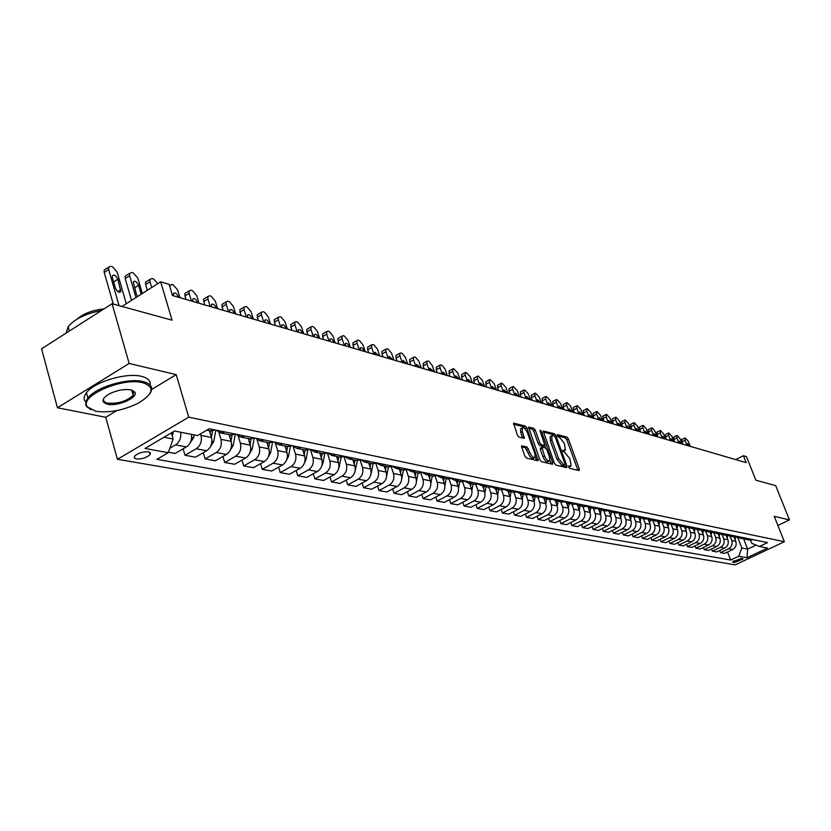 <?xml version="1.0" encoding="UTF-8"?>
<svg xmlns="http://www.w3.org/2000/svg" width="831" height="831" viewBox="0 0 831 831"><rect width="100%" height="100%" fill="white"/><g stroke="black" fill="none" stroke-linecap="round" stroke-linejoin="round"><path stroke-width="1.25" d="M568.601 467.001L569.661 468.341L579.114 470.575L579.373 469.1L568.373 438.965L566.887 437.075L557.134 434.613L558.235 436.898L559.481 437.22L564.301 443.349L565.423 450.236L562.826 450.267L562.878 451.233L565.173 452.885L569.993 458.992L571.115 465.983L568.56 466.025L568.601 467.001L570.035 466.264M136.274 458.951C141.924 459.19 146.516 457.746 150.047 454.609L150.359 452.864L148.365 451.846C142.745 451.586 138.143 453.02 134.56 456.167L134.248 457.933L136.274 458.951M522.034 445.696L521.681 447.213L524.86 456.126L526.459 458.13L538.208 460.717L526.958 428.017L525.379 426.043L513.548 423.114L517.401 435.174L519.001 437.168L524.309 438.311L522.377 431.653L522.221 427.965C523.894 427.227 525.659 428.9 527.519 432.993L534.894 453.601L535.029 457.382C533.367 458.099 531.611 456.427 529.763 452.355L526.937 446.901L521.556 445.946M777.878 525.431L789.45 519.926L775.707 485.647L755.857 480.204L746.487 456.635L743.444 455.72L746.196 462.659L172.474 295.514L169.15 284.347L160.663 281.813L121.949 306.452M151.699 389.459L176.203 374.615L129.148 363.469L112.071 303.741L172.048 320.184L160.663 281.813M176.203 374.615L188.73 417.172L784.36 541.719L735.206 564.872L117.451 459.294L188.73 417.172M789.45 519.926L774.243 516.321L784.36 541.719M554.37 463.147L555.908 465.09L566.669 467.635L566.96 466.149L555.897 435.673L554.37 433.751L543.183 430.967L554.37 463.147M552.449 464.269L541.386 461.662L539.818 459.688L528.568 427.092L533.751 428.266L535.309 430.229L539.818 442.778L541.376 444.73L544.876 445.426L540.129 431.04L540.088 430.084L541.438 431.382L552.75 462.763L552.449 464.269M129.148 363.469L57.453 407.761L41.55 348.812L112.071 303.741M742.582 558.661L741.231 558.422L732.61 561.901L734.386 562.535L742.997 559.055L742.582 558.661M750.549 540.243L751.743 543.297L759.368 546.466L767.543 542.591L209.235 428.765L197.581 435.569L174.572 431.029L144.989 448.46L168.267 452.687L156.893 459.335L730.657 560.042L738.707 556.23L741.834 547.993L737.814 537.709M759.368 546.466L767.501 548.065L747.007 557.736L738.707 556.23M57.453 407.761L105.755 417.297L117.451 459.294M743.444 455.72L735.674 459.595M743.579 538.665L747.661 549.114L756.117 545.115M741.834 547.993L747.661 549.114L747.007 557.736M163.998 437.262L173.149 439.017L171.383 432.909M183.121 448.813L185.001 455.263L196.209 448.761C200.562 445.593 202.151 441.136 200.988 435.402L200.531 433.855M185.001 455.263L195.534 457.185L206.701 450.734C211.032 447.587 212.611 443.172 211.448 437.47L209.422 430.676M203.294 452.698L205.132 458.93L216.247 452.521C220.558 449.405 222.137 445.011 220.963 439.36L218.896 432.421M205.132 458.93L215.374 460.79L226.437 454.443C230.738 451.347 232.296 446.985 231.132 441.365L229.117 434.655M222.905 456.468L224.702 462.483L235.724 456.188C240.003 453.113 241.551 448.782 240.388 443.203L238.268 436.202M224.702 462.483L234.664 464.29L245.633 458.047C249.892 455.004 251.44 450.703 250.276 445.156L248.261 438.539M241.977 460.135L243.732 465.942L254.66 459.74C258.898 456.718 260.435 452.448 259.272 446.943L257.101 439.828M243.732 465.942L253.424 467.708L264.31 461.558C268.527 458.556 270.054 454.318 268.891 448.844L266.876 442.31M260.529 463.688L262.243 469.307L273.087 463.199C277.294 460.229 278.811 456.011 277.647 450.579L275.393 443.297M262.243 469.307L271.675 471.021L282.478 464.965C286.664 462.015 288.17 457.829 286.996 452.428L284.991 445.977M278.593 467.147L280.265 472.59L291.016 466.575C295.192 463.636 296.688 459.481 295.524 454.121L293.166 446.59M280.265 472.59L289.448 474.262L300.157 468.289C304.302 465.381 305.798 461.257 304.634 455.918L302.629 449.55M296.168 470.512L297.82 475.779L308.478 469.847C312.612 466.96 314.097 462.867 312.923 457.559L310.441 449.696M297.82 475.779L306.753 477.41L317.369 471.52C321.493 468.653 322.968 464.581 321.794 459.314L319.8 453.03M313.297 473.784L314.907 478.885L325.482 473.047C329.575 470.19 331.039 466.149 329.876 460.914L327.383 453.092M314.907 478.885L323.612 480.474L334.145 474.678C338.227 471.842 339.682 467.832 338.518 462.628L336.534 456.416M329.98 476.963L331.559 481.918L342.04 476.163C346.101 473.348 347.555 469.359 346.392 464.186L343.992 456.738M331.559 481.918L340.045 483.455L350.485 477.742C354.536 474.958 355.98 470.99 354.816 465.859L352.832 459.72M346.247 480.069L347.784 484.868L358.182 479.186C362.212 476.423 363.646 472.475 362.482 467.375L360.176 460.249M347.784 484.868L356.063 486.374L366.419 480.734C370.429 477.981 371.852 474.075 370.688 468.996L368.715 462.94M362.098 483.081L363.604 487.745L373.919 482.146C377.918 479.414 379.331 475.529 378.178 470.481L375.934 463.646M363.604 487.745L371.675 489.21L381.948 483.652C385.927 480.941 387.339 477.077 386.176 472.06L384.213 466.077M377.554 486.031L379.029 490.55L389.261 485.034C393.229 482.333 394.632 478.49 393.479 473.514L391.308 466.929M379.029 490.55L386.903 491.973L397.093 486.499C401.041 483.819 402.433 480.006 401.28 475.052L399.316 469.131M392.637 488.898L394.081 493.282L404.24 487.839C408.166 485.179 409.548 481.388 408.395 476.464L406.286 470.107M394.081 493.282L401.768 494.684L411.875 489.282C415.791 486.634 417.162 482.863 416.009 477.97L414.056 472.122M407.356 491.692L408.769 495.951L418.845 490.591C422.74 487.963 424.111 484.213 422.958 479.352L420.901 473.192M408.769 495.951L416.269 497.322L426.303 491.983C430.178 489.376 431.538 485.657 430.396 480.817L428.453 475.031M421.722 494.414L423.114 498.558L433.096 493.261C436.961 490.674 438.321 486.976 437.168 482.157L435.153 476.184M423.114 498.558L430.427 499.888L440.378 494.632C444.221 492.056 445.572 488.379 444.429 483.6L442.497 477.877M435.756 497.073L437.106 501.103L447.016 495.878C450.849 493.323 452.199 489.667 451.046 484.909L449.072 479.082M437.106 501.103L444.263 502.402L454.131 497.218C457.943 494.674 459.283 491.038 458.141 486.312L456.209 480.661M449.457 499.67L450.786 503.596L460.613 498.434C464.415 495.91 465.744 492.295 464.602 487.589L462.649 481.897M450.786 503.596L457.767 504.864L467.562 499.743C471.343 497.229 472.662 493.635 471.53 488.96L469.608 483.372M462.846 502.204L464.145 506.027L473.899 500.927C477.669 498.434 478.978 494.861 477.846 490.217L475.914 484.618M464.145 506.027L470.969 507.263L480.682 502.204C484.431 499.722 485.74 496.18 484.608 491.557L482.697 486.021M475.924 504.687L477.202 508.395L486.873 503.368C490.612 500.906 491.91 497.374 490.778 492.773L488.877 487.278L492.731 486.561L485.896 485.169M477.202 508.395L483.871 509.611L493.5 504.614C497.229 502.163 498.527 498.652 497.395 494.081L495.494 488.618M488.711 507.097L489.958 510.712L499.556 505.747C503.264 503.316 504.552 499.826 503.43 495.276L501.529 489.833M489.958 510.712L496.481 511.906L506.037 506.972C509.735 504.552 511.013 501.083 509.891 496.554L507.99 491.152M501.207 509.465L502.433 512.987L511.958 508.084C515.635 505.674 516.913 502.225 515.791 497.727L513.901 492.347M502.433 512.987L508.811 514.14L518.295 509.268C521.961 506.879 523.229 503.451 522.107 498.974L520.227 493.635M513.433 511.771L514.638 515.199L524.081 510.359C527.737 507.98 529.004 504.573 527.882 500.117L526.002 494.798M514.638 515.199L520.871 516.342L530.282 511.522C533.918 509.164 535.185 505.767 534.063 501.342L532.183 496.055M525.389 514.025L526.574 517.37L535.953 512.592C539.568 510.244 540.825 506.868 539.703 502.464L537.834 497.187M526.574 517.37L532.671 518.482L542.02 513.724C545.624 511.397 546.871 508.042 545.749 503.659L543.879 498.413M537.096 516.238L538.249 519.5L547.556 514.773C551.15 512.447 552.386 509.112 551.275 504.749L549.416 499.535M538.249 519.5L544.222 520.58L553.488 515.885C557.071 513.579 558.307 510.255 557.196 505.923L555.316 500.698M548.543 518.388L549.675 521.577L558.91 516.903C562.483 514.607 563.709 511.304 562.597 506.993L560.738 501.831M549.675 521.577L555.524 522.637L564.727 517.993C568.279 515.719 569.495 512.426 568.394 508.136L566.513 502.932M559.751 520.507L560.863 523.613L570.035 518.991C573.567 516.726 574.782 513.454 573.681 509.185L571.832 504.074M560.863 523.613L566.597 524.652L575.717 520.061C579.249 517.806 580.453 514.555 579.352 510.307L577.462 505.092M570.731 522.574L571.821 525.597L580.921 521.037C584.432 518.793 585.637 515.563 584.536 511.335L582.697 506.276M571.821 525.597L577.431 526.625L586.489 522.086C589.989 519.853 591.184 516.643 590.083 512.436L588.171 507.19M581.482 524.59L582.552 527.55L591.579 523.042C595.058 520.819 596.253 517.62 595.162 513.444L593.334 508.437M582.552 527.55L588.047 528.547L597.032 524.06C600.501 521.858 601.696 518.679 600.595 514.514L598.663 509.237M592.004 526.574L593.064 529.461L602.018 525.005C605.477 522.813 606.661 519.645 605.57 515.5L603.753 510.546M593.064 529.461L598.445 530.438L607.368 526.002C610.806 523.831 611.99 520.673 610.899 516.56L608.936 511.231M602.33 528.506L603.358 531.331L612.25 526.927C615.678 524.756 616.851 521.619 615.761 517.516L613.953 512.613M603.358 531.331L608.635 532.297L617.485 527.903C620.902 525.753 622.066 522.637 620.986 518.554L618.991 513.143M612.437 530.407L613.444 533.17L622.274 528.807C625.681 526.667 626.844 523.561 625.753 519.5L623.956 514.638M613.444 533.17L618.617 534.115L627.405 529.773C630.802 527.643 631.955 524.548 630.874 520.507L628.87 515.116M622.346 532.266L623.333 534.967L632.1 530.656C635.476 528.526 636.629 525.462 635.549 521.442L633.762 516.622M623.333 534.967L628.402 535.891L637.128 531.601C640.493 529.492 641.646 526.428 640.566 522.429L638.613 517.183M632.059 534.094L633.035 536.733L641.729 532.463C645.085 530.365 646.227 527.321 645.147 523.343L643.371 518.565M633.035 536.733L638 537.636L646.663 533.388C650.008 531.3 651.14 528.277 650.071 524.309L648.159 519.198M641.584 535.881L642.54 538.457L651.172 534.24C654.506 532.162 655.638 529.15 654.568 525.202L652.792 520.476M642.54 538.457L647.411 539.35L656.012 535.143C659.326 533.076 660.458 530.085 659.388 526.158L657.508 521.172M650.922 537.636L651.868 540.16L660.437 535.974C663.74 533.918 664.862 530.936 663.792 527.031L662.037 522.346M651.868 540.16L656.646 541.023L665.184 536.868C668.477 534.821 669.589 531.861 668.529 527.965L666.691 523.094M660.084 539.35L661.009 541.822L669.516 537.678C672.798 535.652 673.91 532.692 672.85 528.828L671.095 524.184M661.009 541.822L665.693 542.674L674.18 538.561C677.442 536.535 678.553 533.595 677.494 529.742L675.686 524.963M669.069 541.033L669.983 543.453L678.428 539.361C681.69 537.345 682.791 534.416 681.732 530.583L679.987 525.981M669.983 543.453L674.585 544.284L682.999 540.212C686.24 538.208 687.341 535.299 686.292 531.487L684.505 526.802M677.899 542.685L678.792 545.053L687.175 541.002C690.405 539.007 691.506 536.109 690.457 532.307L688.712 527.758M678.792 545.053L683.3 545.874L691.662 541.843C694.882 539.859 695.973 536.971 694.924 533.19L693.158 528.589M686.551 544.305L687.434 546.621L695.755 542.612C698.964 540.638 700.055 537.771 699.006 534.001L697.282 529.492M687.434 546.621L691.859 547.432L700.159 543.443C703.358 541.48 704.439 538.623 703.39 534.873L701.655 530.344M695.048 545.894L695.911 548.169L704.179 544.191C707.368 542.238 708.448 539.402 707.399 535.663L705.685 531.196M695.911 548.169L700.263 548.959L708.5 545.011C711.679 543.058 712.749 540.233 711.71 536.514L709.986 532.048M703.39 547.452L704.241 549.675L712.458 545.749C715.616 543.817 716.686 540.991 715.647 537.293L713.933 532.858M704.241 549.675L708.511 550.454L716.696 546.549C719.854 544.617 720.913 541.812 719.875 538.135L718.171 533.72L721.453 533.201L717.132 532.318M711.585 548.99L712.416 551.171L720.57 547.276C723.718 545.354 724.777 542.57 723.739 538.904L722.046 534.51M712.416 551.171L716.613 551.929L724.736 548.055C727.873 546.154 728.922 543.37 727.894 539.724L726.201 535.351M719.625 550.496L720.456 552.625L728.548 548.772C731.675 546.871 732.713 544.108 731.696 540.472L730.002 536.13M720.456 552.625L724.57 553.373L732.641 549.54C735.747 547.65 736.796 544.897 735.767 541.282L734.085 536.94M727.53 551.971L730.657 560.042M168.433 452.251L175.133 453.466L186.383 446.912C190.455 444.034 192.138 439.838 191.41 434.353M744.025 538.613L746.124 539.381L749.313 538.883L753.343 539.703L749.572 540.077M736.141 537.003L738.271 537.792L741.501 537.283L745.584 538.114L741.782 538.509M728.101 535.361L730.272 536.172L733.524 535.663L737.689 536.504L733.866 536.899M725.795 535.268L729.649 534.873M719.926 533.689L722.129 534.52L725.401 534.001L729.639 534.873M717.568 533.595L713.839 532.837L717.122 532.328M711.596 531.996L713.839 532.837M703.109 530.261L705.384 531.134L708.708 530.594L713.112 531.497L709.196 531.902M694.456 528.495L696.773 529.389L700.118 528.848L704.605 529.763L700.668 530.178M685.637 526.688L687.995 527.612L691.361 527.062L695.931 527.997L691.974 528.412M676.652 524.849L679.041 525.794L682.428 525.254L687.102 526.189L683.113 526.615M667.48 522.979L669.921 523.946L673.339 523.385L678.096 524.361L674.076 524.787M658.131 521.068L660.614 522.065L664.042 521.504L668.903 522.481L664.862 522.917M655.462 521.016L659.534 520.57M648.606 519.115L651.13 520.144L654.589 519.562L659.523 520.58M645.874 519.074L649.987 518.627M638.873 517.131L641.449 518.18L644.939 517.599M628.953 515.095L631.57 516.176L635.081 515.584L640.234 516.633L636.099 517.1M618.815 513.028L621.484 514.14L625.026 513.537L630.282 514.607L626.117 515.075M608.479 510.909L611.19 512.052L614.743 511.449L620.123 512.54L615.927 513.007M597.915 508.738L600.678 509.922L604.262 509.31L609.757 510.421L605.529 510.899M587.133 506.536L589.948 507.751L593.563 507.128L599.172 508.26L594.913 508.749M576.122 504.272L578.989 505.528L582.635 504.895L588.358 506.058L584.058 506.557M564.862 501.966L567.791 503.264L571.468 502.62L577.306 503.804L572.985 504.313M553.353 499.608L556.344 500.937L560.042 500.293L566.015 501.509L561.663 502.017M541.594 497.187L544.637 498.569L548.377 497.904L554.474 499.151L550.091 499.67M538.259 497.281L542.674 496.751M529.576 494.725L532.671 496.149L536.442 495.473M517.277 492.191L520.445 493.666L524.216 492.991L530.614 494.289L526.158 494.829M504.697 489.604L507.928 491.131L511.751 490.435L518.274 491.775L513.787 492.316M501.124 489.76L505.653 489.199M491.827 486.966L495.12 488.535L498.974 487.839L505.632 489.21M488.171 487.132L482.011 485.886L485.875 485.179M478.646 484.244L482.011 485.886M465.163 481.471L468.591 483.164L472.486 482.447L479.508 483.871L474.906 484.442M461.33 481.7L465.962 481.107M451.347 478.625L454.848 480.38L458.795 479.643M447.421 478.874L452.095 478.282M437.189 475.706L440.773 477.534L444.741 476.776L452.074 478.282M422.688 472.714L426.345 474.605L430.333 473.857L437.885 475.384L433.18 475.997M407.824 469.64L411.563 471.613L415.583 470.845L423.311 472.413L418.575 473.036M392.585 466.492L396.397 468.549L400.459 467.76L408.385 469.37L403.606 470.003M376.952 463.251L380.858 465.391L384.961 464.591L393.073 466.243L388.254 466.897M372.517 463.708L377.367 463.044M360.914 459.927L364.902 462.161L369.037 461.34L377.357 463.054M356.364 460.436L361.256 459.761M344.46 456.52L348.532 458.847L352.708 458.016L361.236 459.761M327.559 453.009L331.735 455.44L335.932 454.599L344.709 456.385L339.775 457.071M322.75 453.622L327.726 452.916M310.202 449.405L314.471 451.95L318.709 451.077L327.705 452.926M292.398 445.717L296.74 448.356L300.999 447.483L310.275 449.363L305.257 450.08M287.287 446.444L292.346 445.707M274.147 441.999L278.52 444.668L282.82 443.764L292.325 445.717M255.377 438.166L259.781 440.866L264.123 439.952L273.908 441.947L268.818 442.705M236.077 434.239L240.512 436.971L244.885 436.026L254.961 438.082L249.83 438.851M216.226 430.188L220.682 432.951L225.097 431.995L235.453 434.104L230.28 434.893M210.17 430.822L215.385 430.011M169.856 448.231L175.59 444.886C179.673 441.978 181.366 437.76 180.649 432.224M173.149 439.017L168.267 452.687M105.755 417.297L116.859 410.566M568.643 467.105L570.513 466.295M562.93 451.378L564.8 450.558M577.929 470.304L566.825 439.786L565.329 437.885L557.258 435.745M553.997 435.776L552.812 434.571L543.152 432.016M565.495 467.365L564.716 465.131M564.81 465.017L565.007 463.968L555.295 437.189L554.235 435.839L551.753 435.787L551.95 440.15L558.609 458.535L563.501 464.706L564.81 465.017L563.532 465.682M550.828 436.275L550.184 436.618L550.382 440.97L551.95 440.15M563.231 465.838L561.922 465.526L557.03 459.356L550.382 440.97M528.526 428.152L532.162 429.108L533.751 428.266M543.37 446.122L539.776 445.572L538.218 443.619L533.72 431.071L532.162 429.108M543.287 446.257L544.658 445.541L545.541 447.992M549.945 460.218L551.161 463.594L552.75 462.763M544.513 455.855C546.32 459.834 548.034 461.496 549.655 460.831L549.509 457.071L546.923 449.883L545.375 447.93L541.864 447.244L544.513 455.855L542.923 456.697C544.721 460.675 546.434 462.327 548.065 461.662L549.094 461.122M540.649 447.982L540.327 449.478L541.926 448.636M542.923 456.697L540.327 449.478M534.437 457.704L533.419 458.234C531.747 458.951 529.991 457.268 528.152 453.207L525.327 447.753L521.577 446.839M521.245 428.495L520.621 428.827L520.767 432.504L522.377 431.653M522.751 438.124L520.767 432.504M525.587 429.502L523.79 426.895L513.506 424.174M536.66 460.54L535.33 456.738M687.019 445.416L685.024 440.274L685.253 437.927L688.245 441.23L690.229 446.351M735.123 539.631L735.57 537.065M682.667 444.149L681.794 439.547M689.647 446.185L687.362 443.546L687.59 445.582M678.885 443.048L676.881 437.864L677.13 435.496L680.153 438.841L682.147 444.003M727.281 538.124L727.748 535.413M674.502 441.77L673.64 437.137M681.565 443.827L679.239 441.168L679.467 443.214M670.607 440.638L668.591 435.413L668.862 433.024L671.926 436.4L673.931 441.604M719.282 536.597L719.791 533.72M666.192 439.35L665.34 434.675M718.41 534.343L718.514 533.762M673.339 441.427L670.981 438.747L671.199 440.804M662.172 438.176L660.157 432.909L660.448 430.51L663.553 433.917L665.569 439.163M711.139 535.05L711.668 532.037M657.747 436.888L656.895 432.182M710.256 532.744L710.37 532.079M664.956 438.986L662.567 436.285L662.785 438.353M653.602 435.683L651.566 430.365L651.4 428.038L652.564 428.152L655.025 431.393L657.051 436.68M702.849 533.471L703.39 530.427M649.136 434.384L648.294 429.637M701.946 531.113L702.081 530.355M656.428 436.504L654.007 433.772L654.215 435.86M95.731 411.272C108.954 413.09 122.998 410.462 137.863 403.399C153.558 394.019 155.158 387.111 142.672 382.665C122.219 377.025 78.322 396.46 87.494 406.961L95.731 411.272M90.891 409.714L86.517 406.494L85.78 404.915L85.988 401.342L87.857 398.07C95.555 387.225 127.943 377.586 143.057 381.595C151.491 383.839 153.735 387.932 149.788 393.863M107.344 404.198C100.696 401.996 101.59 398.423 110.035 393.51C117.566 390.092 124.494 388.898 130.81 389.895L134.591 391.868C139.421 397.093 117.877 406.816 107.344 404.198M104.072 397.82C102.649 400.449 103.865 402.225 107.718 403.139C118.158 403.897 126.644 401.29 133.199 395.296L133.625 391.411L132.254 390.31M85.759 402.121C83.432 399.566 83.651 396.46 86.403 392.803C94.08 381.917 126.437 372.298 141.55 376.36C147.98 377.97 150.837 380.847 150.099 384.982M133.261 391.006L132.243 391.941M77.179 319.052C83.775 313.432 92.719 310.046 104.02 308.893M75.029 327.414L80.275 324.069M66.075 333.138L68.152 326.708C74.613 318.969 85.738 313.557 101.548 310.472M644.866 433.138L642.82 427.778L643.152 425.337L646.341 428.817L648.377 434.156M694.415 531.861L694.945 528.786M640.369 431.829L639.548 427.041M693.49 529.451L693.646 528.589M647.744 433.979L645.282 431.216L645.5 433.315M635.964 430.541L633.918 425.14L634.261 422.688L637.502 426.199L639.548 431.58M685.804 530.22L686.354 527.103M631.446 429.222L630.625 424.402M684.869 527.768L685.045 526.771M638.904 431.393L636.401 428.619L636.608 430.728M626.906 427.903L624.85 422.449L625.213 419.977L628.496 423.53L630.552 428.962M677.047 528.558L677.597 525.379M622.357 426.573L621.546 421.722M676.091 526.054L676.289 524.912M629.898 428.775L627.353 425.971L627.561 428.09M617.672 425.212L615.605 419.707L615.449 417.328L616 417.224L619.324 420.808L621.38 426.293M668.114 526.864L668.685 523.623M613.091 423.883L612.302 418.98M667.137 524.299L667.366 523M620.715 426.095L618.139 423.27L618.337 425.41M608.261 422.47L606.194 416.923L606.038 414.524L606.599 414.42L609.975 418.045L612.052 423.571M659.004 525.14L659.585 521.816M603.659 421.13L602.88 416.196M658.017 522.522L658.256 521.151M611.367 423.374L608.749 420.528L608.946 422.667M598.673 419.676L596.596 414.077L596.45 411.667L597.032 411.553L600.449 415.22L602.537 420.798M649.717 523.374L650.32 519.967M594.04 418.325L593.137 415.905L593.272 413.35M648.72 520.705L648.959 519.354M601.841 420.6L599.182 417.723L599.369 419.884M588.909 416.83L586.811 411.179L586.676 408.759L587.278 408.644L590.748 412.342L592.835 417.972M640.254 521.588L640.878 518.066M584.245 415.469L583.331 413.028L583.487 410.452M639.236 518.856L639.465 517.505M592.129 417.775L589.418 414.866L589.615 417.037M578.937 413.931L576.839 408.229L576.704 405.798L577.327 405.673L580.848 409.413L582.947 415.095M630.594 519.77L631.238 516.124M574.242 412.56L573.338 410.088L573.504 407.502M629.555 516.965L629.794 515.615M582.23 414.887L579.477 411.958L579.664 414.139M568.778 410.971L566.669 405.216L566.545 402.775L567.189 402.64L570.762 406.421L572.871 412.155M620.747 517.91L621.422 514.129M564.062 409.59L563.148 407.097L563.335 404.489M619.687 515.043L619.926 513.683M572.133 411.947L569.339 408.987L569.515 411.189M558.422 407.948L556.303 402.142L556.178 399.69L556.843 399.545L560.468 403.378L562.587 409.164M610.702 516.02L611.398 512.093M553.664 406.567L552.75 404.043L552.958 401.415M609.622 513.091L609.871 511.699M561.839 408.945L558.993 405.964L559.17 408.166M547.847 404.874L545.718 399.005L545.603 396.543L546.289 396.397L549.977 400.272L552.106 406.11M600.439 514.088L601.166 510.016M543.069 403.482L542.144 400.937L542.373 398.288M599.348 511.086L599.598 509.663M551.337 405.892L548.439 402.879L548.616 405.092M537.065 401.726L534.925 395.805L534.811 393.333L535.528 393.177L539.267 397.093L541.407 402.993M589.968 512.125L590.727 507.907M532.255 400.324L531.321 397.758L531.58 395.089M588.857 509.05L589.117 507.564M540.628 402.765L537.678 399.732L537.854 401.955M526.065 398.527L523.914 392.544L523.8 390.061L524.548 389.895L528.339 393.863L530.49 399.815M579.28 510.12L580.059 505.747M521.214 397.114L520.289 394.517L520.559 391.827M578.147 506.972L578.418 505.414M529.7 399.586L526.688 396.522L526.864 398.755M514.825 395.255L512.665 389.22L512.561 386.716L513.329 386.54L517.194 390.56L519.354 396.564M568.373 508.084L569.173 503.544M509.954 393.832L509.019 391.214L509.32 388.503M567.209 504.853L567.5 503.212M518.544 396.335L515.48 393.24L515.646 395.494M503.357 391.91L501.197 385.813L501.093 383.309L501.893 383.122L505.809 387.184L507.98 393.25M557.217 505.996L558.058 501.29M498.444 390.477L497.509 387.838L497.842 385.106M556.032 502.693L556.344 500.948L562.327 502.153M507.149 393.011L504.033 389.895L504.199 392.149M491.651 388.503L489.469 382.343L489.376 379.829L490.207 379.632L494.185 383.735L496.367 389.874M545.832 503.877L546.705 498.984M486.706 387.059L485.761 384.389L486.114 381.626M544.627 500.491L544.959 498.631M495.515 389.625L492.347 386.477L492.503 388.742M479.695 385.013L477.503 378.801L477.41 376.277L478.272 376.059L482.323 380.224L484.504 386.415M534.188 501.727L535.102 496.637M474.709 383.558L473.763 380.868L474.148 378.084M532.962 498.236L533.315 496.273M483.642 386.166L480.401 382.987L480.557 385.262M467.469 381.45L465.277 375.176L465.183 372.641L466.077 372.423L470.201 376.63L472.392 382.883M522.284 499.545L523.239 494.237M462.462 379.996L461.506 377.274L461.922 374.469M521.037 495.941L521.411 493.863M471.509 382.634L468.206 379.424L468.362 381.709M454.983 377.814L452.781 371.467L452.698 368.933L453.622 368.694L457.808 372.963L460.01 379.279M510.12 497.322L511.107 491.775M449.945 376.35L448.989 373.597L449.426 370.771M508.852 493.593L509.247 491.401M459.107 379.019L455.741 375.789L455.897 378.084M442.217 374.095L440.004 367.686L439.931 365.141L440.887 364.892L441.915 365.193L445.146 369.213L447.358 375.591M497.665 495.068L498.714 489.272M437.148 372.62L436.192 369.837L436.659 366.99M496.387 491.194L496.803 488.877M446.434 375.321L442.996 372.059L443.152 374.365M429.17 370.294L426.947 363.822L426.874 361.267L427.882 360.997L428.931 361.319L432.213 365.38L434.426 371.831M484.93 492.783L486.031 486.696M424.059 368.808L423.104 366.004L423.613 363.126M483.632 488.742L484.078 486.301M433.481 371.55L429.98 368.258L430.126 370.574M415.832 366.409L413.599 359.865L413.526 357.309L414.565 357.018L415.645 357.34L418.98 361.454L421.203 367.977M471.894 490.477L473.057 484.068M410.691 364.913L409.725 362.077L409.652 359.522L410.265 359.179M470.595 486.239L471.052 483.663M420.237 367.697L416.663 364.373L416.798 366.689M402.183 362.43L399.95 355.813L399.877 353.258L400.958 352.957L402.059 353.289L405.445 357.444L407.678 364.03M458.556 488.161L459.782 481.378M397.01 360.924L396.044 358.057L395.971 355.502L396.616 355.138M457.237 483.684L457.736 480.962M406.691 363.749L403.035 360.394L403.18 362.721M388.222 358.369L385.979 351.679L385.906 349.124L387.038 348.791L388.16 349.134L391.598 353.352L393.842 360M444.876 485.834L446.185 478.625M383.008 356.842L382.042 353.954L381.98 351.388L382.655 351.004M443.577 481.066L444.097 478.209M392.834 359.709L389.095 356.333L389.24 358.66M373.929 354.203L371.675 347.441L371.613 344.886L372.787 344.533L373.94 344.875L377.44 349.155L379.694 355.876M430.863 483.538L432.265 475.81M368.684 352.676L367.718 349.747L367.655 347.192L368.372 346.776M429.575 478.396L430.126 475.374M428.765 475.103L428.661 475.675M378.656 355.575L374.833 352.178L374.978 354.505M416.487 481.357L418.014 472.922M359.304 349.944L357.05 343.11L356.977 340.554L358.203 340.18L359.387 340.533L362.939 344.855L365.204 351.658M354.027 348.407L353.05 345.447L352.988 342.881L353.746 342.445M415.24 475.654L415.822 472.475M414.43 472.195L414.305 472.86M364.144 351.347L364.051 351.077C362.742 348.251 361.464 347.202 360.239 347.919L360.374 350.246M401.695 479.144L403.419 469.962M344.325 345.582L342.06 338.674L341.998 336.108L343.276 335.714L344.481 336.077L348.096 340.461L350.36 347.337M339.017 344.024L338.03 341.032L337.978 338.477L338.778 338.009M400.552 472.86L401.165 469.505M399.742 469.224L399.597 469.982M349.28 347.015L349.197 346.745C347.846 343.868 346.548 342.798 345.281 343.556L345.416 345.893M386.519 476.786L388.451 466.939M328.993 341.105L326.718 334.124L326.656 331.569L327.985 331.143L329.221 331.517L332.899 335.953L335.173 342.912M323.643 339.547L322.657 336.524L322.605 333.969L323.446 333.47M385.501 470.003L386.145 466.471M384.68 466.17L384.524 467.032M334.062 342.59L333.969 342.31C332.597 339.37 331.268 338.3 329.969 339.1L330.104 341.437M370.938 474.304L373.109 463.823M313.277 336.534L310.991 329.46L310.929 326.915L312.321 326.458L313.588 326.843L317.328 331.34L319.603 338.373M307.885 334.955L306.899 331.901L306.847 329.356L307.74 328.816M370.065 467.074L370.751 463.345M369.244 463.044L369.068 464.02M318.47 338.04L318.377 337.76C316.975 334.758 315.603 333.678 314.284 334.529L314.419 336.867M354.941 471.686L357.392 460.613M297.166 331.839L294.88 324.692L294.818 322.158L296.262 321.67L297.56 322.054L301.373 326.614L303.658 333.73M291.743 330.26L290.705 324.62L291.65 324.059M354.235 464.072L354.962 460.145M353.424 459.834L353.217 460.925M302.494 333.387L302.401 333.106C300.957 330.042 299.565 328.951 298.204 329.845L298.339 332.182M338.518 468.964L341.261 457.279M280.66 327.03L278.364 319.8L278.302 317.265L279.808 316.746L281.148 317.141L285.023 321.774L287.308 328.962M275.196 325.44L274.157 319.779L275.154 319.166M337.999 461.008L338.757 456.873M337.178 456.551L336.96 457.756M286.113 328.619L286.03 328.328C284.545 325.201 283.111 324.1 281.719 325.046L281.854 327.372M321.659 466.129L323.041 463.012L324.724 453.83M263.728 322.096L261.422 314.783L261.36 312.269L262.939 311.708L264.31 312.113L268.247 316.798L270.553 324.08M258.233 320.496L257.184 314.814L258.244 314.16M321.337 457.86L322.137 453.497M320.517 453.175L320.278 454.515M269.327 323.726L269.234 323.436C267.717 320.236 266.242 319.135 264.819 320.132L264.954 322.449M304.354 463.168L306.016 459.688L307.761 450.236M246.36 317.037L244.054 309.631L243.992 307.138L245.633 306.535L247.036 306.951L251.055 311.708L253.362 319.073M240.834 315.427L239.775 309.714L240.907 309.028M304.229 454.64L305.081 450.049M303.419 449.706L303.149 451.181M252.105 318.709L252.011 318.418C250.453 315.136 248.936 314.035 247.482 315.084L247.617 317.4M286.581 460.104L288.544 456.271L290.351 446.486M228.535 311.843L226.229 304.354L226.157 301.871L227.881 301.227L229.314 301.653L233.407 306.483L235.713 313.931M222.968 310.223L221.919 304.499L223.113 303.762M286.664 451.337L287.557 446.496M285.854 446.154L285.552 447.774M234.435 313.557L234.342 313.266C232.732 309.911 231.184 308.8 229.688 309.921L229.834 312.217M268.33 456.915L270.594 452.77L272.485 442.58M210.243 306.514L207.927 298.931L207.864 296.47L209.661 295.784L211.136 296.22L215.302 301.113L217.618 308.665M204.644 304.884L203.585 299.139L204.852 298.35M268.621 447.961L269.566 442.85M267.811 442.497L267.478 444.273M216.289 308.27L216.205 307.979C214.554 304.541 212.965 303.419 211.427 304.613L211.573 306.899M249.57 453.612L252.157 449.166L254.141 438.498M191.452 301.04L189.136 293.364L189.063 290.933L190.953 290.185L192.46 290.642L196.718 295.607L199.025 303.242M185.822 299.399L184.752 293.644L186.102 292.792M250.069 444.492L251.076 439.059M249.269 438.737L248.905 440.679M197.674 302.848L197.581 302.546C195.877 299.035 194.246 297.903 192.678 299.16L192.823 301.435M230.291 450.194L233.199 445.468L235.298 434.198M169.617 285.916L171.737 284.441L173.284 284.908L177.626 289.957L179.943 297.685M231.008 440.939L232.088 435.112M230.208 434.883L229.813 436.992M178.54 297.28L178.457 296.968C176.702 293.374 175.019 292.242 173.419 293.572L173.565 295.826M210.472 446.631L213.702 441.656L215.852 430.115M151.699 287.516L150.016 281.771L145.633 284.566L145.55 282.197L147.066 281.231M147.316 290.31L145.633 284.566M211.396 437.293L212.57 430.988M210.607 430.915L210.181 433.211M157.828 283.61L153.59 279.019L151.99 278.541L149.933 279.403L150.016 281.771M190.133 442.881L193.644 437.74L194.184 434.893M135.972 297.529L129.626 275.736L129.543 273.399L131.693 272.475L133.344 272.973L137.853 278.167L142.33 293.478M131.527 300.355L125.211 278.582L125.128 276.245L126.738 275.217M141.187 294.205L138.6 285.355C136.741 281.564 134.965 280.431 133.272 281.927L136.326 294.049L137.624 296.48M172.266 435.953L173.378 431.725M119.051 305.652L108.674 269.524L108.581 267.239L110.835 266.242L112.517 266.751L117.129 272.028L126.27 303.699M113.276 304.073L104.218 272.423L104.135 270.127L105.838 269.026M112.424 277.72L115.405 288.087C117.327 291.961 119.155 293.104 120.879 291.525L117.836 279.299C115.904 275.414 114.076 274.272 112.351 275.871L112.424 277.72M200.988 435.402L211.448 437.47M220.963 439.36L231.132 441.365M240.388 443.203L250.276 445.156M259.272 446.943L268.891 448.844M277.647 450.579L286.996 452.428M295.524 454.121L304.634 455.918M312.923 457.559L321.794 459.314M329.876 460.914L338.518 462.628M346.392 464.186L354.816 465.859M362.482 467.375L370.688 468.996M378.178 470.481L386.176 472.06M393.479 473.514L401.28 475.052M408.395 476.464L416.009 477.97M422.958 479.352L430.396 480.817M437.168 482.157L444.429 483.6M451.046 484.909L458.141 486.312M464.602 487.589L471.53 488.96M477.846 490.217L484.608 491.557M490.778 492.773L497.395 494.081M503.43 495.276L509.891 496.554M515.791 497.727L522.107 498.974M527.882 500.117L534.063 501.342M539.703 502.464L545.749 503.659M551.275 504.749L557.196 505.923M562.597 506.993L568.394 508.136M573.681 509.185L579.352 510.307M584.536 511.335L590.083 512.436M595.162 513.444L600.595 514.514M605.57 515.5L610.899 516.56M615.761 517.516L620.986 518.554M625.753 519.5L630.874 520.507M635.549 521.442L640.566 522.429M645.147 523.343L650.071 524.309M654.568 525.202L659.388 526.158M663.792 527.031L668.529 527.965M672.85 528.828L677.494 529.742M681.732 530.583L686.292 531.487M690.457 532.307L694.924 533.19M699.006 534.001L703.39 534.873M707.399 535.663L711.71 536.514M715.647 537.293L719.875 538.135M723.739 538.904L727.894 539.724M731.696 540.472L735.767 541.282M728.548 548.772L732.641 549.54M720.57 547.276L724.736 548.055M712.458 545.749L716.696 546.549M704.179 544.191L708.5 545.011M695.755 542.612L700.159 543.443M687.175 541.002L691.662 541.843M678.428 539.361L682.999 540.212M669.516 537.678L674.18 538.561M660.437 535.974L665.184 536.868M651.172 534.24L656.012 535.143M641.729 532.463L646.663 533.388M632.1 530.656L637.128 531.601M622.274 528.807L627.405 529.773M644.918 517.599L649.967 518.637M612.25 526.927L617.485 527.903M602.018 525.005L607.368 526.002M591.579 523.042L597.032 524.06M580.921 521.037L586.489 522.086M570.035 518.991L575.717 520.061M558.91 516.903L564.727 517.993M547.556 514.773L553.488 515.885M535.953 512.592L542.02 513.724M524.081 510.359L530.282 511.522M511.958 508.084L518.295 509.268M536.421 495.484L542.664 496.751M499.556 505.747L506.037 506.972M486.873 503.368L493.5 504.614M473.899 500.927L480.682 502.204M460.613 498.434L467.562 499.743M447.016 495.878L454.131 497.218M433.096 493.261L440.378 494.632M458.774 479.653L465.942 481.118M418.845 490.591L426.303 491.983M404.24 487.839L411.875 489.282M389.261 485.034L397.093 486.499M373.919 482.146L381.948 483.652M358.182 479.186L366.419 480.734M342.04 476.163L350.485 477.742M325.482 473.047L334.145 474.678M308.478 469.847L317.369 471.52M291.016 466.575L300.157 468.289M273.087 463.199L282.478 464.965M254.66 459.74L264.31 461.558M235.724 456.188L245.633 458.047M216.247 452.521L226.437 454.443M196.209 448.761L206.701 450.734M175.59 444.886L186.383 446.912M209.225 428.775L215.374 430.022M733.731 560.832L734.386 562.535M732.765 561.611L733.025 562.296M562.888 451.264L564.311 450.516M565.329 437.885L566.887 437.075M566.825 439.786L568.373 438.965M577.815 469.91L579.373 469.1M552.812 434.571L554.37 433.751M554.776 436.265L555.897 435.673M565.381 466.97L566.96 466.149M557.03 459.356L558.609 458.535M561.922 465.526L563.501 464.706M533.72 431.071L535.309 430.229M538.218 443.619L539.818 442.778M539.776 445.572L541.376 444.73M542.913 446.361L544.502 445.52M540.451 431.912L541.438 431.382M525.327 447.753L526.937 446.901M526.916 449.748L528.526 448.896M528.152 453.207L529.763 452.355M522.647 437.771L524.257 436.919M523.79 426.895L525.379 426.043M525.358 428.869L526.958 428.017M536.546 460.135L538.156 459.294M685.024 440.274L681.804 441.915M676.881 437.864L673.64 439.526M668.591 435.413L665.33 437.085M660.157 432.909L656.874 434.603M651.566 430.365L648.263 432.078M642.82 427.778L639.486 429.502M633.918 425.14L630.563 426.885M624.85 422.449L621.463 424.215M615.605 419.707L612.198 421.494M606.194 416.923L602.766 418.72M596.596 414.077L593.137 415.905M586.811 411.179L583.331 413.028M576.839 408.229L573.338 410.088M566.669 405.216L563.148 407.097M556.303 402.142L552.75 404.043M545.718 399.005L542.144 400.937M534.925 395.805L531.321 397.758M523.914 392.544L520.289 394.517M512.665 389.22L509.019 391.214M501.197 385.813L497.509 387.838M489.469 382.343L485.761 384.389M477.503 378.801L473.763 380.868M465.277 375.176L461.506 377.274M452.781 371.467L448.989 373.597M440.004 367.686L436.192 369.837M426.947 363.822L423.104 366.004M413.599 359.865L409.725 362.077M399.95 355.813L396.044 358.057M385.979 351.679L382.042 353.954M371.675 347.441L367.718 349.747M357.05 343.11L353.05 345.447M342.06 338.674L338.03 341.032M326.718 334.124L322.657 336.524M310.991 329.46L306.899 331.901M294.88 324.692L290.757 327.165M278.364 319.8L274.209 322.303M338.986 466.129L339.619 466.253M261.422 314.783L257.236 317.328M322.262 462.857L323.041 463.012M244.054 309.631L239.837 312.217M305.091 459.501L306.016 459.688M226.229 304.354L221.97 306.971M287.464 456.063L288.544 456.271M207.927 298.931L203.647 301.601M269.348 452.521L270.594 452.77M189.136 293.364L184.825 296.075M250.733 448.885L252.157 449.166M231.589 445.146L233.199 445.468M211.895 441.303L213.702 441.656M129.626 275.736L125.211 278.582M191.639 437.345L193.644 437.74M134.549 287.952L138.6 285.355M108.674 269.524L104.218 272.423M171.529 433.418L173.004 433.709M113.65 282L117.836 279.299M117.763 291.588L120.817 289.624M149.341 452.116L150.047 454.609M746.124 539.381L750.144 540.202M738.271 537.792L742.374 538.623M730.272 536.172L734.448 537.013M722.129 534.52L726.387 535.382M705.384 531.134L709.799 532.027M696.773 529.389L701.271 530.292M687.995 527.612L692.576 528.537M679.041 525.794L683.716 526.74M669.921 523.946L674.689 524.912M660.614 522.065L665.475 523.042M651.13 520.144L656.085 521.141M641.449 518.18L646.508 519.209M631.57 516.176L636.723 517.225M621.484 514.14L626.751 515.199M611.19 512.052L616.571 513.143M600.678 509.922L606.173 511.034M589.948 507.751L595.557 508.884M578.989 505.528L584.712 506.692M567.791 503.264L573.639 504.448M544.637 498.569L550.756 499.805M532.671 496.149L538.935 497.416M520.445 493.666L526.833 494.964M507.928 491.131L514.472 492.461M495.12 488.535L501.81 489.895M468.591 483.164L475.612 484.587M454.848 480.38L462.036 481.835M440.773 477.534L448.138 479.02M426.345 474.605L433.886 476.142M411.563 471.613L419.291 473.182M396.397 468.549L404.333 470.149M380.858 465.391L388.991 467.043M364.902 462.161L373.254 463.854M348.532 458.847L357.101 460.582M331.735 455.44L340.523 457.227M314.471 451.95L323.508 453.778M296.74 448.356L306.026 450.236M278.52 444.668L288.056 446.6M259.781 440.866L269.587 442.861M240.512 436.971L250.598 439.007M220.682 432.951L231.07 435.06M206.857 430.157L210.96 430.977M563.47 465.776L564.914 465.017M550.184 436.618L551.753 435.787M540.275 448.086L541.864 447.244M520.621 428.827L522.221 427.965M684.837 437.999L681.617 439.641M676.694 435.569L673.453 437.231M668.415 433.107L665.153 434.779M659.98 430.593L656.698 432.286M651.4 428.038L648.087 429.741M86.403 392.803L87.857 398.07M133.199 395.296L131.724 390.134M68.152 326.708L69.357 331.05M133.625 391.411L134.591 391.868M87.494 406.961L86.517 406.494M642.654 425.43L639.33 427.155M633.752 422.782L630.407 424.527M624.694 420.081L621.318 421.847M615.449 417.328L612.052 419.115M606.038 414.524L602.62 416.331M596.45 411.667L593.002 413.495M586.676 408.759L583.206 410.607M576.704 405.798L573.213 407.657M566.545 402.775L563.023 404.655M556.178 399.69L552.625 401.591M545.603 396.543L542.03 398.475M534.811 393.333L531.217 395.286M523.8 390.061L520.185 392.035M512.561 386.716L508.915 388.721M501.093 383.309L497.416 385.335M489.376 379.829L485.678 381.876M477.41 376.277L473.68 378.344M465.183 372.641L461.434 374.739M452.698 368.933L448.906 371.062M439.931 365.141L436.109 367.302M426.874 361.267L423.031 363.448M413.526 357.309L409.652 359.522M399.877 353.258L395.971 355.502M385.906 349.124L381.98 351.388M371.613 344.886L367.655 347.192M356.977 340.554L352.988 342.881M341.998 336.108L337.978 338.477M326.656 331.569L322.605 333.969M310.929 326.915L306.847 329.356M294.818 322.158L290.705 324.62M278.302 317.265L274.157 319.779M261.36 312.269L257.184 314.814M243.992 307.138L239.775 309.714M226.157 301.871L221.919 304.499M207.864 296.47L203.585 299.139M189.063 290.933L184.752 293.644M149.933 279.403L145.55 282.197M129.543 273.399L125.128 276.245M108.581 267.239L104.135 270.127M119.529 292.387L120.879 291.525"/></g></svg>
